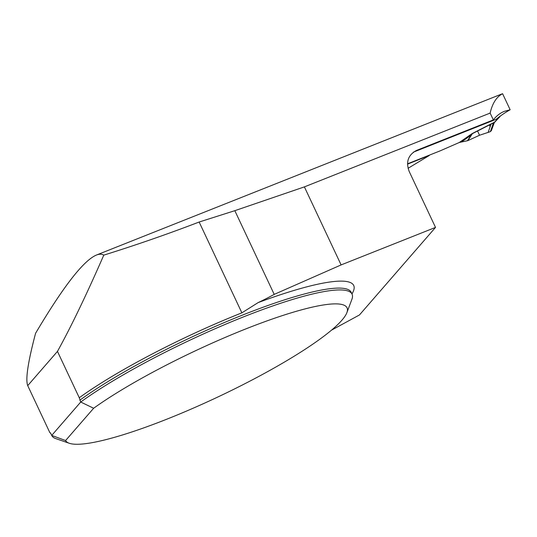<?xml version="1.0" encoding="UTF-8"?>
<svg xmlns="http://www.w3.org/2000/svg" width="537" height="537" viewBox="0 0 537 537"><rect width="100%" height="100%" fill="white"/><g stroke="black" fill="none" stroke-linecap="round" stroke-linejoin="round"><path stroke-width="0.81" d="M96.391 255.062L500.175 94.633A490.086 169.276 -111.7 0 1 502.605 93.727C496.584 96.747 492.429 103.198 490.133 113.085L304.392 186.883L234.823 210.679L199.146 222.023C168.014 233.964 136.23 245 103.789 255.135C101.788 253.927 99.318 253.9 96.391 255.062C83.53 260.499 63.252 286.577 35.576 333.296C27.964 362.025 25.346 379.471 27.723 385.626L49.532 431.976A166.477 27.474 154.8 0 0 50.84 433.56L51.72 435.42A165.953 27.394 -25.2 0 0 51.747 435.48A165.953 27.394 -25.2 0 0 55.814 438.628L69.3 443.273A155.582 25.675 154.8 0 0 217.196 397.306A155.582 25.675 154.8 0 0 346.882 312.655A155.582 25.675 154.8 0 0 257.196 324.509A155.582 25.675 154.8 0 0 93.646 408.248L65.595 440.535A155.582 25.675 154.8 0 0 69.3 443.273M103.789 255.135C86.383 294.954 70.938 327.046 57.459 351.399L79.268 397.742A166.477 27.474 154.8 0 1 241.878 312.836L258.136 302.6A171.142 28.246 -25.2 0 1 351.957 293.92M351.171 292.249L352.071 294.155A165.953 27.394 -25.2 0 0 243.402 316.924A165.953 27.394 -25.2 0 0 80.718 402.038L79.268 397.742M352.071 294.155A165.953 27.394 -25.2 0 1 351.903 299.304L346.882 312.655M65.595 440.535L51.72 435.42L80.718 402.038L93.646 408.248M49.532 431.976L50.847 433.567A165.953 27.394 154.8 0 0 50.874 433.627A165.953 27.394 154.8 0 0 50.901 433.688M27.723 385.626L57.459 351.399M407.549 164.134L429.305 155.488L408.073 168.289M502.605 93.727L510.15 109.763L504.471 111.293C500.162 113.018 496.45 115.885 493.342 119.905L416.477 150.441C408.053 155.032 405.65 162.093 409.268 171.625L435.52 227.406L359.461 314.957L331.47 330.181M435.52 227.406L341.109 264.916L274.212 294.383A51.861 8.558 -25.2 0 1 258.136 302.6M510.15 109.763A704.792 243.436 -111.7 0 0 496.295 119.221L413.349 152.172M493.342 119.905L490.133 113.085M274.212 294.383L234.823 210.679M304.392 186.883L341.109 264.916M498.349 117.569L499.142 117.254A2.074 1.92 -136.9 0 0 499.793 116.811L494.282 122.691L491.395 130.572L490.362 131.652L479.528 135.25L467.855 140.634L459.269 142.506L472.144 133.585L471.13 135.109L461.78 141.748M500.175 116.18A2.074 1.92 -136.9 0 1 499.793 116.811M459.269 142.506L440.105 150.877L407.549 163.812M488.12 132.464L491.033 124.128L472.412 133.653L467.855 140.634M469.318 135.371L471.13 135.109L467.445 140.748M490.362 131.652L493.375 123.027L491.033 124.128A8.297 2.047 -117.1 0 0 490.758 124.06L493.557 122.778A8.297 2.866 -111.7 0 0 493.375 123.027L493.61 122.47M493.557 122.778L494.141 122.59A8.297 6.619 -103.3 0 0 493.456 123.074M477.568 131.015L479.528 135.25L490.362 131.652L491.281 129.014M490.16 126.611L489.402 124.96M199.146 222.023L241.878 312.836M351.198 292.309A165.953 27.394 154.8 0 0 242.529 315.078A165.953 27.394 154.8 0 0 79.845 400.186M472.144 133.585L490.758 124.06M494.141 122.59L499.142 117.254M50.901 433.614L51.747 435.48"/></g></svg>
